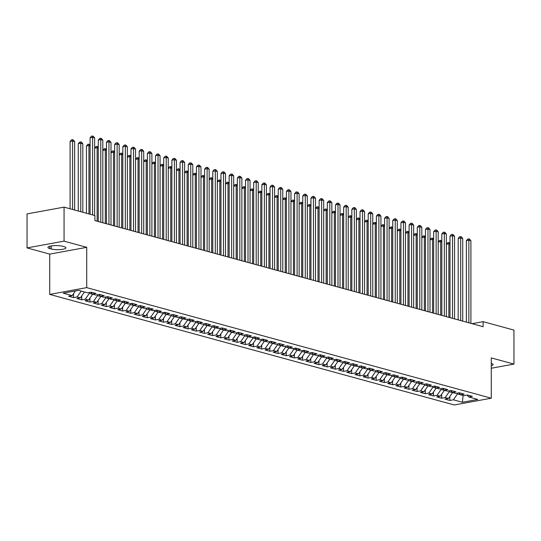 <?xml version="1.0" encoding="UTF-8"?>
<svg xmlns="http://www.w3.org/2000/svg" width="541" height="541" viewBox="0 0 541 541"><rect width="100%" height="100%" fill="white"/><g stroke="black" fill="none" stroke-linecap="round" stroke-linejoin="round"><path stroke-width="0.81" d="M49.711 294.399L454.284 404.972L491.289 398.21L86.716 287.636L49.711 294.399L49.711 254.101L86.716 247.332L64.061 241.144L27.05 247.906L49.711 254.101M27.05 247.906L27.05 213.898L64.061 207.135L64.061 241.144M463.116 395.43L462.386 402.261L477.791 399.447L468.79 396.986L472.34 396.337L467.438 394.998L463.887 395.647L460.614 394.747L464.164 394.098L459.255 392.759L455.705 393.408L452.432 392.516L455.982 391.867L451.072 390.521L447.522 391.17L444.256 390.277L447.806 389.628L442.896 388.289L439.346 388.938L436.073 388.046L439.623 387.397L434.714 386.051L431.163 386.7L427.89 385.807L431.441 385.158L426.538 383.819L422.988 384.468L419.715 383.569L423.265 382.92L418.355 381.581L414.805 382.23L411.532 381.337L415.082 380.688L410.179 379.342L406.622 379.992L403.356 379.099L406.906 378.45L401.997 377.111L398.447 377.76L395.173 376.867L398.724 376.218L393.814 374.872L390.264 375.522L386.991 374.629L390.548 373.98L385.638 372.641L382.088 373.29L378.815 372.391L382.365 371.741L377.456 370.402L373.905 371.052L370.632 370.159L374.183 369.51L369.28 368.171L365.723 368.82L362.456 367.921L366.007 367.271L361.097 365.932L357.547 366.582L354.274 365.689L357.824 365.04L352.915 363.694L349.364 364.343L346.091 363.451L349.648 362.801L344.739 361.462L341.188 362.112L337.915 361.219L341.466 360.57L336.556 359.224L333.006 359.873L329.733 358.981L333.283 358.331L328.38 356.992L324.83 357.642L321.557 356.742L325.107 356.093L320.198 354.754L316.647 355.403L313.374 354.511L316.925 353.861L312.015 352.516L308.465 353.165L305.198 352.272L308.749 351.623L303.839 350.284L300.289 350.933L297.016 350.041L300.566 349.391L295.656 348.046L292.106 348.695L288.833 347.802L292.383 347.153L287.481 345.814L283.93 346.463L280.657 345.564L284.208 344.915L279.298 343.576L275.748 344.225L272.475 343.332L276.025 342.683L271.122 341.344L267.565 341.993L264.299 341.094L267.849 340.445L262.94 339.106L259.389 339.755L256.116 338.862L259.666 338.213L254.757 336.867L251.207 337.516L247.934 336.624L251.491 335.975L246.581 334.636L243.031 335.285L239.758 334.392L243.308 333.743L238.398 332.397L234.848 333.046L231.575 332.154L235.125 331.505L230.223 330.166L226.672 330.815L223.399 329.915L226.95 329.266L222.04 327.927L218.49 328.576L215.217 327.684L218.767 327.035L213.857 325.689L210.307 326.338L207.041 325.445L210.591 324.796L205.681 323.457L202.131 324.106L198.858 323.214L202.408 322.564L197.499 321.219L193.949 321.868L190.675 320.975L194.226 320.326L189.323 318.987L185.773 319.636L182.5 318.737L186.05 318.088L181.14 316.749L177.59 317.398L174.317 316.505L177.867 315.856L172.964 314.517L169.407 315.16L166.141 314.267L169.691 313.618L164.782 312.279L161.232 312.928L157.958 312.035L161.509 311.386L156.599 310.04L153.049 310.69L149.776 309.797L153.326 309.148L148.423 307.809L144.873 308.458L141.6 307.565L145.15 306.916L140.241 305.57L136.69 306.22L133.417 305.327L136.968 304.678L132.065 303.339L128.508 303.988L125.242 303.088L128.792 302.439L123.882 301.1L120.332 301.75L117.059 300.857L120.609 300.208L115.7 298.862L112.149 299.511L108.876 298.618L112.433 297.969L107.524 296.63L103.973 297.28L100.7 296.387L104.251 295.738L99.341 294.392L95.791 295.041L92.518 294.148L96.068 293.499L91.165 292.16L87.615 292.809L78.614 290.348L63.209 293.161L72.21 295.623L68.66 296.272L73.562 297.611L77.113 296.962L80.386 297.861L76.836 298.51L81.745 299.849L85.295 299.2L88.568 300.093L85.018 300.742L89.928 302.081L93.478 301.432L96.744 302.331L93.194 302.98L98.104 304.319L101.654 303.67L104.927 304.563L101.377 305.212L106.286 306.558L109.837 305.908L113.11 306.801L109.559 307.45L114.462 308.789L118.012 308.14L121.285 309.033L117.735 309.682L122.645 311.028L126.195 310.378L129.468 311.271L125.918 311.92L130.821 313.259L134.378 312.61L137.644 313.51L134.094 314.159L139.003 315.498L142.554 314.848L145.827 315.741L142.276 316.39L147.186 317.736L150.736 317.087L154.009 317.98L150.452 318.629L155.362 319.968L158.912 319.318L162.185 320.211L158.635 320.86L163.544 322.206L167.095 321.557L170.368 322.45L166.817 323.099L171.72 324.438L175.277 323.788L178.544 324.688L174.993 325.337L179.903 326.676L183.453 326.027L186.726 326.92L183.176 327.569L188.085 328.908L191.636 328.265L194.909 329.158L191.352 329.807L196.261 331.146L199.812 330.497L203.085 331.39L199.534 332.039L204.444 333.384L207.994 332.735L211.267 333.628L207.717 334.277L212.62 335.616L216.17 334.967L219.443 335.866L215.893 336.509L220.802 337.855L224.353 337.205L227.626 338.098L224.075 338.747L228.985 340.086L232.535 339.437L235.802 340.336L232.251 340.986L237.161 342.325L240.711 341.675L243.984 342.568L240.434 343.217L245.344 344.563L248.894 343.914L252.167 344.806L248.617 345.456L253.519 346.795L257.07 346.145L260.343 347.038L256.792 347.687L261.702 349.033L265.252 348.384L268.525 349.276L264.975 349.926L269.878 351.265L273.435 350.615L276.701 351.515L273.151 352.164L278.06 353.503L281.611 352.854L284.884 353.746L281.334 354.396L286.243 355.741L289.793 355.092L293.066 355.985L289.509 356.634L294.419 357.973L297.969 357.324L301.242 358.216L297.692 358.866L302.602 360.211L306.152 359.562L309.425 360.455L305.875 361.104L310.777 362.443L314.328 361.794L317.601 362.693L314.05 363.336L318.96 364.681L322.51 364.032L325.783 364.925L322.233 365.574L327.143 366.913L330.693 366.264L333.959 367.163L330.409 367.812L335.319 369.151L338.869 368.502L342.142 369.395L338.592 370.044L343.501 371.39L347.052 370.741L350.325 371.633L346.774 372.282L351.677 373.621L355.227 372.972L358.5 373.865L354.95 374.514L359.86 375.86L363.41 375.211L366.683 376.103L363.133 376.752L368.036 378.091L371.593 377.442L374.859 378.342L371.309 378.991L376.218 380.33L379.768 379.681L383.042 380.573L379.491 381.222L384.401 382.568L387.951 381.919L391.224 382.812L387.674 383.461L392.577 384.8L396.127 384.151L399.4 385.043L395.85 385.692L400.759 387.038L404.31 386.389L407.583 387.282L404.032 387.931L408.935 389.27L412.492 388.621L415.758 389.52L412.208 390.169L417.118 391.508L420.668 390.859L423.941 391.752L420.391 392.401L425.3 393.74L428.851 393.091L432.124 393.99L428.567 394.639L433.476 395.978L437.027 395.329L440.3 396.222L436.749 396.871L441.659 398.217L445.209 397.567L448.482 398.46L444.932 399.109L449.835 400.448L449.835 396.506M462.386 402.261L453.385 399.799L449.835 400.448M64.061 207.135L94.898 215.561L94.898 220.6L483.113 326.703L483.113 321.665L472.063 323.68M452.479 392.529L449.213 391.799L449.213 390.866M448.482 398.46L452.479 392.692M445.209 397.567L449.213 391.799M468.79 396.986L467.011 395.072M444.303 390.291L441.03 389.561L441.03 388.627M440.3 396.222L444.303 390.453M437.027 395.329L441.03 389.561M460.614 394.747L458.836 392.834M436.12 388.059L432.847 387.322L432.847 386.396M432.124 393.99L436.12 388.222M428.851 393.091L432.847 387.322M452.432 392.516L450.653 390.602M427.945 385.821L424.671 385.091L424.671 384.157M423.941 391.752L427.945 385.983M420.668 390.859L424.671 385.091M444.256 390.277L442.477 388.364M419.762 383.583L416.489 382.852L416.489 381.926M415.758 389.52L419.762 383.745M412.492 388.621L416.489 382.852M436.073 388.046L434.295 386.132M411.579 381.351L408.313 380.621L408.313 379.687M407.583 387.282L411.579 381.513M404.31 386.389L408.313 380.621M427.89 385.807L426.112 383.894M403.403 379.113L400.13 378.382L400.13 377.449M399.4 385.043L403.403 379.275M396.127 384.151L400.13 378.382M419.715 383.569L417.936 381.655M395.221 376.881L391.948 376.144L391.948 375.217M391.224 382.812L395.221 377.043M387.951 381.919L391.948 376.144M411.532 381.337L409.753 379.424M387.045 374.642L383.772 373.912L383.772 372.979M383.042 380.573L387.045 374.805M379.768 379.681L383.772 373.912M403.356 379.099L401.578 377.185M378.862 372.404L375.589 371.674L375.589 370.747M374.859 378.342L378.862 372.573M371.593 377.442L375.589 371.674M395.173 376.867L393.395 374.954M370.68 370.172L367.413 369.442L367.413 368.509M366.683 376.103L370.68 370.335M363.41 375.211L367.413 369.442M386.991 374.629L385.219 372.715M362.504 367.934L359.231 367.204L359.231 366.271M358.5 373.865L362.504 368.096M355.227 372.972L359.231 367.204M378.815 372.391L377.036 370.484M354.321 365.702L351.048 364.972L351.048 364.039M350.325 371.633L354.321 365.865M347.052 370.741L351.048 364.972M370.632 370.159L368.854 368.245M346.145 363.464L342.872 362.734L342.872 361.801M342.142 369.395L346.145 363.626M338.869 368.502L342.872 362.734M362.456 367.921L360.678 366.007M337.963 361.232L334.69 360.495L334.69 359.569M333.959 367.163L337.963 361.395M330.693 366.264L334.69 360.495M354.274 365.689L352.495 363.775M329.787 358.994L326.514 358.264L326.514 357.33M325.783 364.925L329.787 359.156M322.51 364.032L326.514 358.264M346.091 363.451L344.319 361.537M321.604 356.756L318.331 356.025L318.331 355.092M317.601 362.693L321.604 356.918M314.328 361.794L318.331 356.025M337.915 361.219L336.137 359.305M313.422 354.524L310.155 353.794L310.155 352.86M309.425 360.455L313.422 354.686M306.152 359.562L310.155 353.794M329.733 358.981L327.954 357.067M305.246 352.286L301.973 351.555L301.973 350.622M301.242 358.216L305.246 352.448M297.969 357.324L301.973 351.555M321.557 356.742L319.778 354.828M297.063 350.054L293.79 349.317L293.79 348.39M293.066 355.985L297.063 350.216M289.793 355.092L293.79 349.317M313.374 354.511L311.596 352.597M288.887 347.816L285.614 347.085L285.614 346.152M284.884 353.746L288.887 347.978M281.611 352.854L285.614 347.085M305.198 352.272L303.42 350.358M280.705 345.577L277.432 344.847L277.432 343.92M276.701 351.515L280.705 345.746M273.435 350.615L277.432 344.847M297.016 350.041L295.237 348.127M272.522 343.346L269.256 342.615L269.256 341.682M268.525 349.276L272.522 343.508M265.252 348.384L269.256 342.615M288.833 347.802L287.061 345.888M264.346 341.107L261.073 340.377L261.073 339.444M260.343 347.038L264.346 341.27M257.07 346.145L261.073 340.377M280.657 345.564L278.879 343.65M256.163 338.876L252.89 338.145L252.89 337.212M252.167 344.806L256.163 339.038M248.894 343.914L252.89 338.145M272.475 343.332L270.696 341.418M247.988 336.637L244.715 335.907L244.715 334.974M243.984 342.568L247.988 336.8M240.711 341.675L244.715 335.907M264.299 341.094L262.52 339.18M239.805 334.406L236.532 333.669L236.532 332.742M235.802 340.336L239.805 334.568M232.535 339.437L236.532 333.669M256.116 338.862L254.338 336.948M231.629 332.167L228.356 331.437L228.356 330.504M227.626 338.098L231.629 332.33M224.353 337.205L228.356 331.437M247.934 336.624L246.162 334.71M223.447 329.929L220.173 329.199L220.173 328.265M219.443 335.866L223.447 330.091M216.17 334.967L220.173 329.199M239.758 334.392L237.979 332.478M215.264 327.697L211.991 326.967L211.991 326.034M211.267 333.628L215.264 327.86M207.994 332.735L211.991 326.967M231.575 332.154L229.797 330.24M207.088 325.459L203.815 324.728L203.815 323.795M203.085 331.39L207.088 325.621M199.812 330.497L203.815 324.728M223.399 329.915L221.621 328.002M198.905 323.227L195.632 322.49L195.632 321.564M194.909 329.158L198.905 323.39M191.636 328.265L195.632 322.49M215.217 327.684L213.438 325.77M190.73 320.989L187.457 320.258L187.457 319.325M186.726 326.92L190.73 321.151M183.453 326.027L187.457 320.258M207.041 325.445L205.262 323.532M182.547 318.75L179.274 318.02L179.274 317.094M178.544 324.688L182.547 318.913M175.277 323.788L179.274 318.02M198.858 323.214L197.08 321.3M174.364 316.519L171.098 315.788L171.098 314.855M170.368 322.45L174.364 316.681M167.095 321.557L171.098 315.788M190.675 320.975L188.897 319.062M166.188 314.28L162.915 313.55L162.915 312.617M162.185 320.211L166.188 314.443M158.912 319.318L162.915 313.55M182.5 318.737L180.721 316.823M158.006 312.049L154.733 311.312L154.733 310.385M154.009 317.98L158.006 312.211M150.736 317.087L154.733 311.312M174.317 316.505L172.538 314.591M149.83 309.81L146.557 309.08L146.557 308.147M145.827 315.741L149.83 309.973M142.554 314.848L146.557 309.08M166.141 314.267L164.363 312.353M141.647 307.572L138.374 306.842L138.374 305.915M137.644 313.51L141.647 307.741M134.378 312.61L138.374 306.842M157.958 312.035L156.18 310.121M133.465 305.34L130.198 304.61L130.198 303.677M129.468 311.271L133.465 305.503M126.195 310.378L130.198 304.61M149.776 309.797L148.004 307.883M125.289 303.102L122.016 302.372L122.016 301.438M121.285 309.033L125.289 303.264M118.012 308.14L122.016 302.372M141.6 307.565L139.821 305.651M117.106 300.87L113.833 300.14L113.833 299.207M113.11 306.801L117.106 301.033M109.837 305.908L113.833 300.14M133.417 305.327L131.639 303.413M108.93 298.632L105.657 297.902L105.657 296.968M104.927 304.563L108.93 298.794M101.654 303.67L105.657 297.902M125.242 303.088L123.463 301.175M100.748 296.4L97.475 295.663L97.475 294.737M96.744 302.331L100.748 296.563M93.478 301.432L97.475 295.663M117.059 300.857L115.28 298.943M92.572 294.162L89.299 293.432L89.299 292.498M88.568 300.093L92.572 294.324M85.295 299.2L89.299 293.432M108.876 298.618L107.104 296.705M84.389 291.924L81.116 291.031M80.386 297.861L84.389 292.086M77.113 296.962L81.116 291.193M100.7 296.387L98.922 294.473M72.21 295.623L75.469 290.923M92.518 294.148L90.739 292.235M491.289 368.238L513.95 364.1L513.95 330.091L483.113 321.665M86.716 247.332L86.716 287.636M513.95 364.1L491.289 357.905L491.289 398.21M457.388 393.097L457.388 394.031L463.475 395.532M453.385 399.799L457.388 394.031M62.587 246.256A8.271 1.846 180 0 0 53.41 245.688A8.271 1.846 180 0 0 47.919 247.426A8.271 1.846 180 0 0 49.786 248.596L51.26 249.002A8.271 1.846 180 0 0 60.443 249.57A8.271 1.846 180 0 0 65.928 247.832A8.271 1.846 180 0 0 64.061 246.662L62.587 246.256M491.289 365.723A8.271 1.846 180 0 0 493.081 364.573A8.271 1.846 180 0 0 491.289 363.424M73.562 297.611L73.562 293.668M81.745 299.849L81.745 295.9M89.928 302.081L89.928 298.138M98.104 304.319L98.104 300.37M106.286 306.558L106.286 302.608M114.462 308.789L114.462 304.847M122.645 311.028L122.645 307.078M130.821 313.259L130.821 309.317M139.003 315.498L139.003 311.548M147.186 317.736L147.186 313.787M155.362 319.968L155.362 316.018M163.544 322.206L163.544 318.257M171.72 324.438L171.72 320.495M179.903 326.676L179.903 322.727M188.085 328.908L188.085 324.965M196.261 331.146L196.261 327.197M204.444 333.384L204.444 329.435M212.62 335.616L212.62 331.674M220.802 337.855L220.802 333.905M228.985 340.086L228.985 336.144M237.161 342.325L237.161 338.375M245.344 344.563L245.344 340.614M253.519 346.795L253.519 342.852M261.702 349.033L261.702 345.084M269.878 351.265L269.878 347.322M278.06 353.503L278.06 349.554M286.243 355.741L286.243 351.792M294.419 357.973L294.419 354.024M302.602 360.211L302.602 356.262M310.777 362.443L310.777 358.5M318.96 364.681L318.96 360.732M327.143 366.913L327.143 362.97M335.319 369.151L335.319 365.202M343.501 371.39L343.501 367.44M351.677 373.621L351.677 369.679M359.86 375.86L359.86 371.91M368.036 378.091L368.036 374.149M376.218 380.33L376.218 376.38M384.401 382.568L384.401 378.619M392.577 384.8L392.577 380.85M400.759 387.038L400.759 383.089M408.935 389.27L408.935 385.327M417.118 391.508L417.118 387.559M425.3 393.74L425.3 389.797M433.476 395.978L433.476 392.029M441.659 398.217L441.659 394.267M92.592 214.933L92.592 137.36L94.641 137.921L94.641 215.494M90.097 214.25L90.097 137.82L92.592 137.36L92.457 136.028L93.275 136.251L94.641 137.921M90.097 137.82L91.456 136.21L92.457 136.028M74.631 210.023L74.631 141.573L72.589 141.018L70.087 141.471L70.087 208.785M70.087 141.471L71.453 139.869L72.453 139.686L72.589 141.018L72.589 209.468M72.453 139.686L73.272 139.909L74.631 141.573M100.775 222.209L100.775 139.598L102.817 140.153L102.817 222.77M98.273 221.526L98.273 140.051L100.775 139.598L100.64 138.266L101.458 138.489L102.817 140.153M98.273 140.051L99.639 138.449L100.64 138.266M108.951 224.441L108.951 141.83L111 142.391L111 225.002M106.455 223.758L106.455 142.29L108.951 141.83L108.815 140.498L109.634 140.721L111 142.391M106.455 142.29L107.815 140.68L108.815 140.498M82.814 212.261L82.814 143.811L80.771 143.25L78.269 143.71L78.269 211.017M78.269 143.71L79.635 142.1L80.629 141.918L80.771 143.25L80.771 211.7M80.629 141.918L81.448 142.141L82.814 143.811M90.097 145.799L88.947 145.488L86.445 145.948L86.445 213.255M86.445 145.948L87.811 144.339L88.812 144.156L88.947 145.488L88.947 213.938M88.812 144.156L90.097 144.947M117.133 226.679L117.133 144.068L119.176 144.623L119.176 227.24M114.631 225.996L114.631 144.521L117.133 144.068L116.998 142.736L117.816 142.959L119.176 144.623M114.631 144.521L115.997 142.919L116.998 142.736M125.316 228.917L125.316 146.3L127.358 146.861L127.358 229.472M122.814 228.234L122.814 146.76L125.316 146.3L125.174 144.968L125.992 145.191L127.358 146.861M122.814 146.76L124.18 145.15L125.174 144.968M98.273 148.038L97.13 147.727L97.13 221.215M96.995 146.395L97.13 147.727L94.641 148.18L95.994 146.577L96.995 146.395L98.273 147.179M106.455 150.27L105.306 149.958L105.306 223.447M105.17 148.626L105.306 149.958L102.817 150.412L104.17 148.809L105.17 148.626L106.455 149.417M133.492 231.149L133.492 148.538L135.541 149.1L135.541 231.71M130.99 230.466L130.99 148.998L133.492 148.538L133.356 147.206L134.175 147.429L135.541 149.1M130.99 148.998L132.356 147.389L133.356 147.206M114.631 152.508L113.488 152.197L113.488 225.685M111 152.636L112.352 151.047L113.353 150.865L114.631 151.656M113.353 150.865L113.488 152.197L111 152.65M141.674 233.387L141.674 150.777L143.717 151.331L143.717 233.942M139.172 232.704L139.172 151.23L141.674 150.777L141.539 149.444L142.357 149.668L143.717 151.331M139.172 151.23L140.538 149.627L141.539 149.444M122.814 154.746L121.671 154.428L121.671 227.917M119.176 154.875L120.528 153.279L121.529 153.096L122.814 153.887M121.529 153.096L121.671 154.428L119.176 154.888M149.85 235.619L149.85 153.008L151.899 153.57L151.899 236.18M147.355 234.936L147.355 153.468L149.85 153.008L149.715 151.676L150.533 151.899L151.899 153.57M147.355 153.468L148.714 151.859L149.715 151.676M130.99 156.978L129.847 156.667L129.847 230.155M129.712 155.335L129.847 156.667L127.358 157.12L128.711 155.517L129.712 155.335L130.99 156.126M158.033 237.857L158.033 155.247L160.075 155.801L160.075 238.419M155.531 237.174L155.531 155.7L158.033 155.247L157.898 153.915L158.716 154.138L160.075 155.801M155.531 155.7L156.897 154.097L157.898 153.915M139.172 159.216L138.029 158.898L138.029 232.387M137.894 157.566L138.029 158.898L135.541 159.358L136.893 157.749L137.894 157.566L139.172 158.357M166.215 240.096L166.215 157.478L168.258 158.04L168.258 240.65M163.713 239.406L163.713 157.938L166.215 157.478L166.073 156.146L166.892 156.369L168.258 158.04M163.713 157.938L165.073 156.329L166.073 156.146M147.355 161.448L146.205 161.137L146.205 234.625M146.07 159.805L146.205 161.137L143.717 161.59L145.069 159.987L146.07 159.805L147.355 160.596M174.391 242.327L174.391 159.717L176.44 160.278L176.44 242.889M171.889 241.644L171.889 160.177L174.391 159.717L174.256 158.385L175.074 158.608L176.44 160.278M171.889 160.177L173.255 158.567L174.256 158.385M155.531 163.686L154.388 163.375L154.388 236.863M154.253 162.043L154.388 163.375L151.899 163.828L153.252 162.226L154.253 162.043L155.531 162.827M182.574 244.566L182.574 161.955L184.616 162.51L184.616 245.12M180.072 243.883L180.072 162.408L182.574 161.955L182.439 160.616L183.257 160.846L184.616 162.51M180.072 162.408L181.438 160.805L182.439 160.616M163.713 165.918L162.571 165.607L162.571 239.095M162.428 164.275L162.571 165.607L160.075 166.067L161.428 164.457L162.428 164.275L163.713 165.066M190.75 246.797L190.75 164.187L192.799 164.748L192.799 247.359M188.254 246.114L188.254 164.647L190.75 164.187L190.615 162.855L191.433 163.078L192.799 164.748M188.254 164.647L189.614 163.037L190.615 162.855M171.889 168.156L170.746 167.845L170.746 241.333M170.611 166.513L170.746 167.845L168.258 168.298L169.61 166.696L170.611 166.513L171.889 167.304M198.932 249.036L198.932 166.425L200.975 166.98L200.975 249.597M196.43 248.353L196.43 166.878L198.932 166.425L198.797 165.093L199.615 165.316L200.975 166.98M196.43 166.878L197.796 165.276L198.797 165.093M180.072 170.395L178.929 170.077L178.929 243.565M176.44 170.523L177.793 168.927L178.787 168.745L180.072 169.536M178.787 168.745L178.929 170.077L176.44 170.537M207.115 251.267L207.115 168.657L209.157 169.218L209.157 251.829M204.613 250.584L204.613 169.117L207.115 168.657L206.973 167.325L207.791 167.548L209.157 169.218M204.613 169.117L205.972 167.507L206.973 167.325M188.254 172.626L187.105 172.315L187.105 245.803M184.616 172.762L185.969 171.166L186.97 170.983L188.254 171.774M186.97 170.983L187.105 172.315L184.616 172.768M215.291 253.506L215.291 170.895L217.34 171.456L217.34 254.067M212.789 252.823L212.789 171.348L215.291 170.895L215.156 169.563L215.974 169.786L217.34 171.456M212.789 171.348L214.155 169.746L215.156 169.563M196.43 174.865L195.287 174.554L195.287 248.042M192.799 174.993L194.151 173.404L195.152 173.221L196.43 174.006M195.152 173.221L195.287 174.554L192.799 175.007M223.474 255.744L223.474 173.127L225.516 173.688L225.516 256.299M220.971 255.061L220.971 173.587L223.474 173.127L223.332 171.795L224.15 172.018L225.516 173.688M220.971 173.587L222.337 171.977L223.332 171.795M204.613 177.096L203.463 176.785L203.463 250.273M203.328 175.453L203.463 176.785L200.975 177.238L202.327 175.636L203.328 175.453L204.613 176.244M231.649 257.976L231.649 175.365L233.698 175.926L233.698 258.537M229.154 257.293L229.154 175.825L231.649 175.365L231.514 174.033L232.332 174.256L233.698 175.926M229.154 175.825L230.513 174.216L231.514 174.033M212.789 179.335L211.646 179.024L211.646 252.512M211.511 177.691L211.646 179.024L209.157 179.477L210.51 177.874L211.511 177.691L212.789 178.483M239.832 260.214L239.832 177.604L241.874 178.158L241.874 260.769M237.33 259.531L237.33 178.057L239.832 177.604L239.697 176.271L240.515 176.494L241.874 178.158M237.33 178.057L238.696 176.454L239.697 176.271M220.971 181.573L219.829 181.255L219.829 254.743M219.687 179.923L219.829 181.255L217.34 181.715L218.692 180.106L219.687 179.923L220.971 180.714M248.008 262.446L248.008 179.835L250.057 180.396L250.057 263.007M245.513 261.763L245.513 180.295L248.008 179.835L247.873 178.503L248.691 178.726L250.057 180.396M245.513 180.295L246.872 178.686L247.873 178.503M229.154 183.805L228.004 183.494L228.004 256.982M227.869 182.161L228.004 183.494L225.516 183.947L226.868 182.344L227.869 182.161L229.154 182.953M256.191 264.684L256.191 182.074L258.233 182.628L258.233 265.246M253.688 264.001L253.688 182.527L256.191 182.074L256.055 180.741L256.874 180.965L258.233 182.628M253.688 182.527L255.054 180.924L256.055 180.741M237.33 186.043L236.187 185.725L236.187 259.213M236.052 184.393L236.187 185.725L233.698 186.185L235.051 184.576L236.052 184.393L237.33 185.184M264.373 266.923L264.373 184.305L266.415 184.866L266.415 267.477M261.871 266.233L261.871 184.765L264.373 184.305L264.231 182.973L265.049 183.196L266.415 184.866M261.871 184.765L263.237 183.156L264.231 182.973M245.513 188.275L244.363 187.964L244.363 261.452M244.228 186.631L244.363 187.964L241.874 188.417L243.227 186.814L244.228 186.631L245.513 187.423M272.549 269.154L272.549 186.544L274.598 187.105L274.598 269.716M270.047 268.471L270.047 187.003L272.549 186.544L272.414 185.211L273.232 185.435L274.598 187.105M270.047 187.003L271.413 185.394L272.414 185.211M253.688 190.513L252.546 190.202L252.546 263.69M250.057 190.642L251.409 189.052L252.41 188.87L253.688 189.654M252.41 188.87L252.546 190.202L250.057 190.655M280.732 271.393L280.732 188.782L282.774 189.336L282.774 271.947M278.23 270.71L278.23 189.235L280.732 188.782L280.596 187.45L281.415 187.673L282.774 189.336M278.23 189.235L279.596 187.632L280.596 187.45M261.871 192.752L260.728 192.434L260.728 265.922M258.233 192.88L259.585 191.284L260.586 191.101L261.871 191.893M260.586 191.101L260.728 192.434L258.233 192.894M288.908 273.624L288.908 191.014L290.957 191.575L290.957 274.186M286.412 272.941L286.412 191.473L288.908 191.014L288.772 189.681L289.591 189.905L290.957 191.575M286.412 191.473L287.771 189.864L288.772 189.681M270.047 194.983L268.904 194.672L268.904 268.16M266.415 195.112L267.768 193.522L268.769 193.34L270.047 194.131M268.769 193.34L268.904 194.672L266.415 195.125M297.09 275.863L297.09 193.252L299.132 193.806L299.132 276.424M294.588 275.18L294.588 193.705L297.09 193.252L296.955 191.92L297.773 192.143L299.132 193.806M294.588 193.705L295.954 192.102L296.955 191.92M278.23 197.222L277.087 196.904L277.087 270.392M276.951 195.571L277.087 196.904L274.598 197.364L275.951 195.754L276.951 195.571L278.23 196.363M305.273 278.094L305.273 195.484L307.315 196.045L307.315 278.656M302.771 277.411L302.771 195.943L305.273 195.484L305.131 194.151L305.949 194.375L307.315 196.045M302.771 195.943L304.13 194.334L305.131 194.151M286.412 199.453L285.263 199.142L285.263 272.63M285.127 197.81L285.263 199.142L282.774 199.595L284.126 197.992L285.127 197.81L286.412 198.601M313.449 280.333L313.449 197.722L315.498 198.283L315.498 280.894M310.947 279.65L310.947 198.175L313.449 197.722L313.313 196.39L314.132 196.613L315.498 198.283M310.947 198.175L312.313 196.572L313.313 196.39M294.588 201.692L293.445 201.38L293.445 274.869M293.31 200.048L293.445 201.38L290.957 201.834L292.309 200.231L293.31 200.048L294.588 200.833M321.631 282.571L321.631 199.954L323.674 200.515L323.674 283.126M319.129 281.888L319.129 200.413L321.631 199.954L321.496 198.621L322.308 198.845L323.674 200.515M319.129 200.413L320.495 198.804L321.496 198.621M302.771 203.923L301.628 203.612L301.628 277.1M301.486 202.28L301.628 203.612L299.132 204.065L300.485 202.462L301.486 202.28L302.771 203.071M329.807 284.803L329.807 202.192L331.856 202.753L331.856 285.364M327.312 284.12L327.312 202.652L329.807 202.192L329.672 200.86L330.49 201.083L331.856 202.753M327.312 202.652L328.671 201.042L329.672 200.86M310.947 206.162L309.804 205.85L309.804 279.339M309.668 204.518L309.804 205.85L307.315 206.304L308.668 204.701L309.668 204.518L310.947 205.31M337.99 287.041L337.99 204.43L340.032 204.985L340.032 287.596M335.488 286.358L335.488 204.883L337.99 204.43L337.855 203.098L338.673 203.321L340.032 204.985M335.488 204.883L336.854 203.281L337.855 203.098M319.129 208.4L317.986 208.082L317.986 281.57M315.498 208.528L316.85 206.933L317.844 206.75L319.129 207.541M317.844 206.75L317.986 208.082L315.498 208.542M346.172 289.273L346.172 206.662L348.215 207.223L348.215 289.834M343.67 288.59L343.67 207.122L346.172 206.662L346.03 205.33L346.849 205.553L348.215 207.223M343.67 207.122L345.03 205.512L346.03 205.33M327.312 210.632L326.162 210.321L326.162 283.809M323.674 210.767L325.026 209.171L326.027 208.988L327.312 209.78M326.027 208.988L326.162 210.321L323.674 210.774M354.348 291.511L354.348 208.9L356.391 209.455L356.391 292.072M351.846 290.828L351.846 209.353L354.348 208.9L354.213 207.568L355.031 207.791L356.391 209.455M351.846 209.353L353.212 207.751L354.213 207.568M335.488 212.87L334.345 212.559L334.345 286.04M331.856 212.998L333.209 211.403L334.21 211.22L335.488 212.011M334.21 211.22L334.345 212.559L331.856 213.012M362.531 293.749L362.531 211.132L364.573 211.693L364.573 294.304M360.029 293.066L360.029 211.592L362.531 211.132L362.389 209.8L363.207 210.023L364.573 211.693M360.029 211.592L361.395 209.982L362.389 209.8M343.67 215.102L342.521 214.791L342.521 288.279M342.385 213.458L342.521 214.791L340.032 215.244L341.385 213.641L342.385 213.458L343.67 214.25M370.707 295.981L370.707 213.37L372.756 213.932L372.756 296.542M368.205 295.298L368.205 213.83L370.707 213.37L370.571 212.038L371.39 212.261L372.756 213.932M368.205 213.83L369.571 212.221L370.571 212.038M351.846 217.34L350.703 217.029L350.703 290.517M350.568 215.697L350.703 217.029L348.215 217.482L349.567 215.879L350.568 215.697L351.846 216.488M378.889 298.219L378.889 215.609L380.932 216.163L380.932 298.774M376.387 297.536L376.387 216.062L378.889 215.609L378.754 214.277L379.572 214.5L380.932 216.163M376.387 216.062L377.753 214.459L378.754 214.277M360.029 219.578L358.886 219.261L358.886 292.749M358.744 217.928L358.886 219.261L356.391 219.72L357.743 218.111L358.744 217.928L360.029 218.72M387.065 300.451L387.065 217.84L389.114 218.402L389.114 301.012M384.57 299.768L384.57 218.3L387.065 217.84L386.93 216.508L387.748 216.731L389.114 218.402M384.57 218.3L385.929 216.691L386.93 216.508M368.205 221.81L367.062 221.499L367.062 294.987M366.926 220.167L367.062 221.499L364.573 221.952L365.926 220.349L366.926 220.167L368.205 220.958M395.248 302.69L395.248 220.079L397.29 220.633L397.29 303.251M392.746 302.006L392.746 220.532L395.248 220.079L395.113 218.747L395.931 218.97L397.29 220.633M392.746 220.532L394.112 218.929L395.113 218.747M376.387 224.048L375.244 223.731L375.244 297.219M375.109 222.398L375.244 223.731L372.756 224.19L374.108 222.581L375.109 222.398L376.387 223.19M403.43 304.928L403.43 222.31L405.473 222.872L405.473 305.482M400.928 304.238L400.928 222.77L403.43 222.31L403.288 220.978L404.107 221.201L405.473 222.872M400.928 222.77L402.288 221.161L403.288 220.978M384.57 226.28L383.42 225.969L383.42 299.457M383.285 224.637L383.42 225.969L380.932 226.422L382.284 224.819L383.285 224.637L384.57 225.428M411.606 307.16L411.606 224.549L413.655 225.11L413.655 307.721M409.104 306.476L409.104 225.002L411.606 224.549L411.471 223.217L412.289 223.44L413.655 225.11M409.104 225.002L410.47 223.399L411.471 223.217M392.746 228.518L391.603 228.207L391.603 301.695M389.114 228.647L390.467 227.058L391.468 226.875L392.746 227.66M391.468 226.875L391.603 228.207L389.114 228.66M419.789 309.398L419.789 226.78L421.831 227.342L421.831 309.952M417.287 308.715L417.287 227.24L419.789 226.78L419.654 225.448L420.472 225.678L421.831 227.342M417.287 227.24L418.653 225.631L419.654 225.448M400.928 230.75L399.785 230.439L399.785 303.927M397.29 230.885L398.643 229.289L399.643 229.107L400.928 229.898M399.643 229.107L399.785 230.439L397.29 230.892M427.965 311.63L427.965 229.019L430.014 229.58L430.014 312.191M425.469 310.947L425.469 229.479L427.965 229.019L427.83 227.687L428.648 227.91L430.014 229.58M425.469 229.479L426.829 227.869L427.83 227.687M409.104 232.988L407.961 232.677L407.961 306.165M405.473 233.117L406.825 231.528L407.826 231.345L409.104 232.136M407.826 231.345L407.961 232.677L405.473 233.13M436.147 313.868L436.147 231.257L438.19 231.812L438.19 314.422M433.645 313.185L433.645 231.71L436.147 231.257L436.012 229.925L436.83 230.148L438.19 231.812M433.645 231.71L435.011 230.108L436.012 229.925M417.287 235.227L416.144 234.909L416.144 308.397M416.009 233.577L416.144 234.909L413.655 235.369L415.008 233.759L416.009 233.577L417.287 234.368M444.33 316.1L444.33 233.489L446.372 234.05L446.372 316.661M441.828 315.417L441.828 233.949L444.33 233.489L444.188 232.157L445.006 232.38L446.372 234.05M441.828 233.949L443.187 232.339L444.188 232.157M425.469 237.458L424.32 237.147L424.32 310.635M424.185 235.815L424.32 237.147L421.831 237.6L423.184 235.998L424.185 235.815L425.469 236.606M452.506 318.338L452.506 235.727L454.555 236.282L454.555 318.899M450.004 317.655L450.004 236.18L452.506 235.727L452.371 234.395L453.189 234.618L454.555 236.282M450.004 236.18L451.37 234.578L452.371 234.395M433.645 239.697L432.502 239.386L432.502 312.874M432.367 238.047L432.502 239.386L430.014 239.839L431.366 238.236L432.367 238.047L433.645 238.838M460.689 320.576L460.689 237.959L462.731 238.52L462.731 321.131M458.186 319.893L458.186 238.419L460.689 237.959L460.553 236.627L461.365 236.85L462.731 238.52M458.186 238.419L459.552 236.809L460.553 236.627M441.828 241.928L440.678 241.617L440.678 315.105M440.543 240.285L440.678 241.617L438.19 242.07L439.542 240.468L440.543 240.285L441.828 241.076M468.864 322.808L468.864 240.197L470.913 240.759L470.913 323.369M466.369 322.125L466.369 240.657L468.864 240.197L468.729 238.865L469.547 239.088L470.913 240.759M466.369 240.657L467.728 239.048L468.729 238.865M450.004 244.167L448.861 243.856L448.861 317.344M448.726 242.524L448.861 243.856L446.372 244.309L447.725 242.706L448.726 242.524L450.004 243.315M49.786 246.256L49.786 248.596M51.26 245.945L51.26 249.002"/></g></svg>
